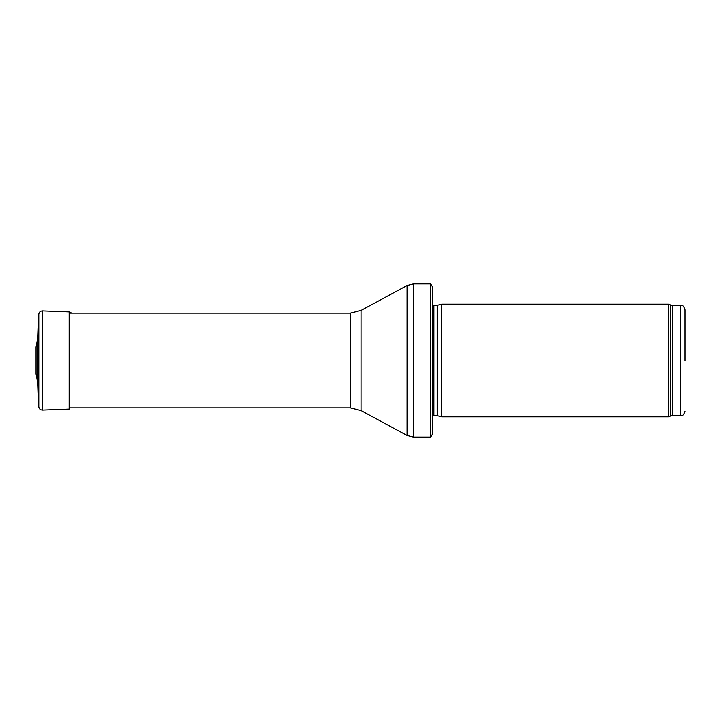 <?xml version="1.0" encoding="UTF-8"?>
<svg xmlns="http://www.w3.org/2000/svg" width="721" height="721" viewBox="0 0 721 721"><rect width="100%" height="100%" fill="white"/><g stroke="black" fill="none" stroke-linecap="round" stroke-linejoin="round"><path stroke-width="1.08" d="M684.95 360.5L684.95 309.805L684.95 360.5M668.34 360.5L668.34 416.828L441.613 416.828L441.613 304.172L668.34 304.172L668.34 360.5M432.6 299.666L432.6 421.334M430.743 283.894L432.6 287.048L432.6 433.952L430.743 437.106L413.493 437.106L413.493 283.894L430.743 283.894L430.743 437.106M37.988 383.996L37.988 337.004L36.05 346.972L36.05 374.028L37.988 383.996L38.79 406.68L38.79 314.32L37.988 337.004M684.95 309.805C682.724 303.55 681.796 306.209 680.444 305.298L680.444 415.702C681.796 414.791 682.724 417.45 684.95 411.195M680.444 305.298L672.224 305.298L672.224 415.702L680.444 415.702M672.224 305.298L670.683 305.028L670.683 415.972L672.224 415.702M437.638 415.765L437.169 415.702L437.169 305.298L437.638 305.235L437.638 415.765L441.613 416.828M437.169 305.298L433.88 305.298L433.88 415.702L432.6 416.233M361.014 310.463L361.014 410.537L350.28 407.816L350.28 313.184L361.014 310.463L407.059 285.525L407.059 435.475L413.493 437.106M42.449 410.069L69.135 409.068L69.135 311.932L42.449 310.931L42.449 410.069C40.286 409.952 39.06 408.825 38.79 406.68M670.683 305.028L668.34 304.172M670.683 415.972L668.34 416.828M437.638 305.235L441.613 304.172M437.169 415.702L433.88 415.702M433.88 305.298L432.6 304.767M407.059 285.525L413.493 283.894M361.014 410.537L407.059 435.475M350.28 313.184L69.135 313.184M350.28 407.816L69.135 407.816M42.449 310.931C40.286 311.048 39.06 312.175 38.79 314.32M69.135 311.932L71.721 313.184"/></g></svg>
